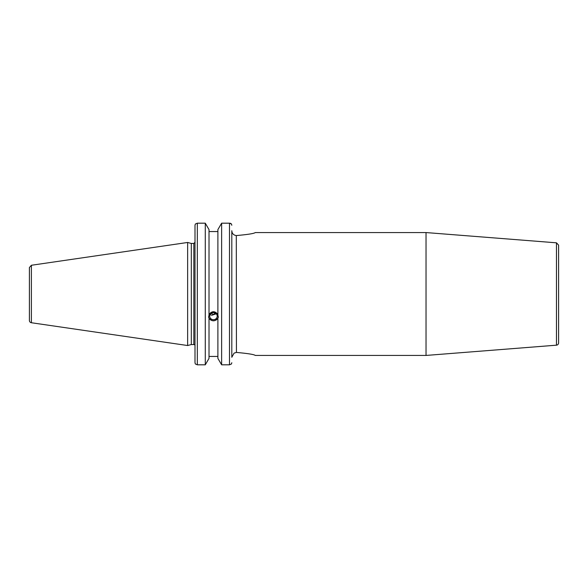 <?xml version="1.0" encoding="UTF-8"?>
<svg xmlns="http://www.w3.org/2000/svg" width="588" height="588" viewBox="0 0 588 588"><rect width="100%" height="100%" fill="white"/><g stroke="black" fill="none" stroke-linecap="round" stroke-linejoin="round"><path stroke-width="0.88" d="M236.295 352.433L234.068 353.123L236.442 352.433C247.901 353.469 254.178 354.476 255.28 355.439C254.178 354.476 247.901 353.469 236.442 352.433L236.295 235.567C247.827 234.546 254.156 233.539 255.28 232.561C254.156 233.539 247.827 234.546 236.295 235.567C233.509 235.149 232.017 233.532 231.804 230.709C232.017 233.532 233.509 235.149 236.295 235.567M255.28 232.561L426.035 232.561L426.035 355.439L255.28 355.439M234.068 353.123L231.804 357.291L234.068 353.123M556.461 345.178A2.315 2.315 0 0 0 558.6 342.863L558.6 245.137L556.461 242.822L556.461 345.178L426.035 355.439M231.804 357.291L231.804 230.709M210.034 314.698L211.93 315.219L216.274 313.83M209.696 316.16A3.756 3.528 0 0 1 213.451 312.632A3.756 3.528 0 0 1 217.215 316.16A3.756 3.528 0 0 1 213.451 319.696A3.756 3.528 0 0 1 209.696 316.16M215.157 313.014L213.451 314.521L211.151 313.375M231.474 224.035L231.804 225.278L231.474 224.035L229.489 223.183L221.632 223.183L217.891 229.599L217.891 315.08L218.324 317.219L217.891 318.189C214.936 321.658 211.974 321.658 209.012 318.189L208.586 317.219L209.012 315.08L209.012 229.599L205.278 223.183L205.278 364.817L197.318 364.817L197.318 223.183L195.334 224.035L195.003 225.278L195.003 362.722L195.334 363.965L197.318 364.817M209.012 314.433C211.974 310.839 214.936 310.839 217.891 314.433M208.615 316.682A4.866 4.572 180 0 0 218.288 316.682M209.012 318.828L209.012 358.401L205.278 364.817M217.891 231.554L209.012 231.554M193.842 344.546L191.313 344.546L191.313 243.454L193.842 243.454L193.842 344.546A1.161 1.161 0 0 1 195.003 345.7M229.489 364.817L221.632 364.817L221.632 223.183L229.489 223.183L229.489 364.817L231.474 363.965L231.804 362.722M229.526 223.19L230.327 223.308M230.665 223.433L231.099 223.683M205.278 223.183L197.318 223.183L205.278 223.183M31.385 322.738A2.315 2.315 0 0 1 29.4 320.445L29.4 267.555L31.385 265.261L187.638 242.469L187.638 345.531L31.385 322.738L31.385 265.261M217.891 318.828L217.891 358.401L221.632 364.817M209.012 356.446L217.891 356.446M556.461 242.822L426.035 232.561M193.842 243.454L195.003 242.3M191.313 243.454L187.638 242.469M191.313 344.546L187.638 345.531"/></g></svg>
